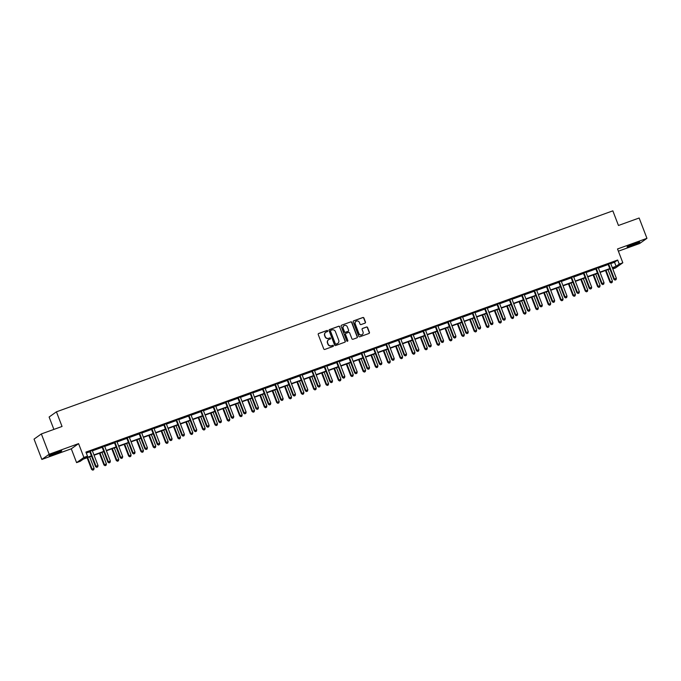 <?xml version="1.0" encoding="UTF-8"?>
<svg xmlns="http://www.w3.org/2000/svg" width="681" height="681" viewBox="0 0 681 681"><rect width="100%" height="100%" fill="white"/><g stroke="black" fill="none" stroke-linecap="round" stroke-linejoin="round"><path stroke-width="1.02" d="M327.714 330.847A0.596 0.579 54.7 0 0 326.957 330.481L318.699 333.46A0.86 0.826 54.7 0 0 318.231 334.541L323.747 348.91A0.86 0.826 54.7 0 0 324.828 349.421L333.077 346.442A0.596 0.579 54.7 0 0 333.409 345.693A0.596 0.579 54.7 0 0 332.651 345.327L331.579 345.71A2.741 2.639 54.7 0 1 328.114 344.058L327.655 342.858A2.741 2.639 54.7 0 1 329.161 339.41L330.234 339.019A0.596 0.579 54.7 0 0 330.557 338.27A0.596 0.579 54.7 0 0 329.8 337.904L328.736 338.295A2.741 2.639 54.7 0 1 325.271 336.635L324.811 335.435A2.741 2.639 54.7 0 1 326.31 331.987L327.382 331.604A0.596 0.579 54.7 0 0 327.714 330.847M327.408 331.587A0.596 0.579 54.7 0 0 326.752 330.625L318.504 333.605A0.86 0.826 54.7 0 0 318.419 333.639M333.103 346.433A0.596 0.579 54.7 0 0 332.456 345.471L331.579 345.71M330.259 339.01A0.596 0.579 54.7 0 0 329.604 338.048L328.736 338.295M631.866 245.586A6.81 0.485 -21 0 1 627.048 246.939A6.81 0.485 -21 0 1 634.947 243.406A6.81 0.485 -21 0 1 639.765 242.053A6.81 0.485 -21 0 1 631.866 245.586M53.859 454.372A6.81 0.485 -21 0 1 49.041 455.725A6.81 0.485 -21 0 1 56.94 452.193A6.81 0.485 -21 0 1 61.75 450.839A6.81 0.485 -21 0 1 53.859 454.372M41.856 459.445L34.05 439.117L41.354 433.933L49.16 454.261L41.856 459.445L71.284 448.813L76.587 462.637L83.899 457.453L87.5 456.151L84.367 458.373L91.407 455.827M618.374 251.195L639.646 243.517L646.95 238.333L617.522 248.965L622.826 262.781L615.513 267.965L612.789 268.952M41.354 433.933L62.048 426.468L56.429 411.826L612.84 210.846L618.459 225.479L639.144 218.005L646.95 238.333M365.007 323.143A0.86 0.826 54.7 0 0 365.476 322.062L363.935 318.036A0.86 0.826 54.7 0 0 362.845 317.516L353.686 320.828A0.86 0.826 54.7 0 0 353.218 321.909L358.734 336.269A0.86 0.826 54.7 0 0 359.815 336.789L368.974 333.477A0.86 0.826 54.7 0 0 369.442 332.396L367.578 327.535A0.86 0.826 54.7 0 0 366.497 327.016L362.573 328.429A0.86 0.826 54.7 0 0 362.105 329.51L363.033 331.919A2.29 2.205 54.7 0 1 362.275 334.541A2.29 2.205 54.7 0 1 358.878 333.426L355.244 323.969A2.29 2.205 54.7 0 1 355.993 321.347A2.29 2.205 54.7 0 1 359.398 322.471L360.002 324.045A0.86 0.826 54.7 0 0 361.083 324.556L365.007 323.143M71.284 448.813L78.587 443.629L49.16 454.261M78.587 443.629L83.899 457.453M610.738 263.615L614.534 262.236L617.667 260.023L85.934 452.09L87.5 456.151M617.667 260.023L619.225 264.083L622.826 262.781M339.785 326.761A0.86 0.826 54.7 0 0 338.695 326.242L329.536 329.553A0.86 0.826 54.7 0 0 329.068 330.625L334.575 344.995A0.86 0.826 54.7 0 0 335.665 345.514L344.824 342.202A0.86 0.826 54.7 0 0 345.293 341.121L339.581 326.897A0.86 0.826 54.7 0 0 338.5 326.378L329.34 329.689A0.86 0.826 54.7 0 0 329.255 329.732M341.607 325.186L350.775 321.883A0.86 0.826 54.7 0 1 351.856 322.394L357.372 336.763A0.86 0.826 54.7 0 1 356.904 337.844L352.979 339.257A0.86 0.826 54.7 0 1 351.898 338.738L349.659 332.915A0.86 0.826 54.7 0 0 348.578 332.396L345.974 333.332A0.86 0.826 54.7 0 0 345.505 334.414L347.829 340.483A0.596 0.579 54.7 0 1 347.633 341.164A0.596 0.579 54.7 0 1 346.748 340.875L341.138 326.267A0.86 0.826 54.7 0 1 341.607 325.186L350.775 321.883M56.429 411.826L49.117 417.01L53.884 429.413M91.535 456.151L83.32 459.113L80.188 461.335L76.587 462.637M612.696 268.714L615.045 267.046L612.423 267.999M609.887 268.91L600.08 272.451M597.552 273.37L587.737 276.912M585.209 277.822L575.394 281.372M572.866 282.283L563.051 285.833M560.523 286.744L550.708 290.285M548.179 291.204L538.365 294.745M535.836 295.656L526.03 299.206M523.493 300.117L513.687 303.658M511.159 304.577L501.344 308.118M498.815 309.029L489.001 312.579M486.472 313.49L476.657 317.04M474.129 317.95L464.314 321.492M461.786 322.411L451.971 325.952M449.443 326.863L439.637 330.413M437.1 331.324L427.293 334.865M424.765 335.784L414.95 339.325M412.422 340.236L402.607 343.786M400.079 344.697L390.264 348.246M387.736 349.157L377.921 352.698M375.393 353.618L365.578 357.159M363.05 358.07L353.243 361.62M350.706 362.53L340.9 366.072M338.372 366.991L328.557 370.532M326.029 371.443L316.214 374.993M313.686 375.903L303.871 379.445M301.342 380.364L291.528 383.905M288.999 384.825L279.184 388.366M276.656 389.277L266.85 392.826M264.313 393.737L254.507 397.278M251.979 398.198L242.164 401.739M239.635 402.65L229.82 406.199M227.292 407.11L217.477 410.652M214.949 411.571L205.134 415.112M202.606 416.031L192.8 419.573M190.263 420.483L180.456 424.033M177.928 424.944L168.113 428.485M165.585 429.405L155.77 432.946M153.242 433.857L143.427 437.406M140.899 438.317L131.084 441.858M128.556 442.778L118.741 446.319M116.213 447.238L106.406 450.779M103.87 451.69L94.063 455.24M612.296 267.676L616.092 266.305L619.225 264.083M93.935 454.917L103.75 451.375M106.279 450.456L116.093 446.915M118.622 446.004L128.437 442.454M130.965 441.543L140.78 438.002M143.308 437.083L153.114 433.542M155.651 432.622L165.457 429.081M167.986 428.17L177.801 424.621M180.329 423.71L190.144 420.168M192.672 419.249L202.487 415.708M205.015 414.797L214.83 411.247M217.358 410.337L227.165 406.795M229.701 405.876L239.508 402.335M242.044 401.415L251.851 397.874M254.379 396.963L264.194 393.414M266.722 392.503L276.537 388.962M279.065 388.042L288.88 384.501M291.408 383.59L301.223 380.041M303.752 379.13L313.558 375.589M316.095 374.669L325.901 371.128M328.429 370.217L338.244 366.667M340.772 365.757L350.587 362.207M353.116 361.296L362.93 357.755M365.459 356.835L375.274 353.294M377.802 352.383L387.617 348.834M390.145 347.923L399.951 344.382M402.488 343.462L412.294 339.921M414.823 339.01L424.638 335.461M427.166 334.55L436.981 331M439.509 330.089L449.324 326.548M451.852 325.629L461.667 322.087M464.195 321.177L474.01 317.627M476.538 316.716L486.345 313.175M488.881 312.256L498.688 308.714M501.216 307.803L511.031 304.254M513.559 303.343L523.374 299.793M525.902 298.882L535.717 295.341M538.245 294.422L548.06 290.881M550.588 289.97L560.403 286.42M562.932 285.509L572.738 281.968M575.275 281.049L585.081 277.507M587.609 276.597L597.424 273.047M599.952 272.136L609.767 268.586M614.534 262.236L616.092 266.305M86.3 453.044L89.849 451.767M92.378 450.848L102.184 447.306M104.721 446.395L114.527 442.846M117.064 441.935L126.87 438.394M129.407 437.474L139.213 433.933M141.742 433.022L151.557 429.473M154.085 428.562L163.9 425.021M166.428 424.101L176.243 420.56M178.771 419.641L188.577 416.1M191.114 415.189L200.921 411.639M203.457 410.728L213.264 407.187M215.792 406.268L225.607 402.726M228.135 401.816L237.95 398.266M240.478 397.355L250.293 393.814M252.821 392.894L262.636 389.353M265.164 388.442L274.971 384.893M277.507 383.982L287.314 380.432M289.851 379.521L299.657 375.98M302.185 375.061L312 371.52M314.528 370.609L324.343 367.059M326.871 366.148L336.686 362.607M339.215 361.688L349.021 358.146M351.558 357.236L361.364 353.686M363.901 352.775L373.707 349.234M376.244 348.314L386.05 344.773M388.579 343.854L398.394 340.313M400.922 339.402L410.737 335.852M413.265 334.941L423.08 331.4M425.608 330.481L435.414 326.94M437.951 326.029L447.757 322.479M450.294 321.568L460.101 318.027M462.637 317.108L472.444 313.566M474.972 312.647L484.787 309.106M487.315 308.195L497.13 304.645M499.658 303.735L509.473 300.193M512.001 299.274L521.808 295.733M524.344 294.822L534.151 291.272M536.688 290.361L546.494 286.82M549.031 285.901L558.837 282.36M561.365 281.44L571.18 277.899M573.708 276.988L583.523 273.439M586.052 272.528L595.866 268.986M598.395 268.067L608.201 264.526M607.963 264.194L610.644 263.224A0.877 0.843 54.7 0 0 610.695 263.513L616.382 278.316L614.398 279.031L608.72 264.228A0.877 0.843 54.7 0 0 608.55 263.947L608.456 263.845M595.62 268.654L598.301 267.684M583.277 273.115L585.958 272.145M570.933 277.567L573.615 276.605M558.59 282.028L561.272 281.057A0.877 0.843 54.7 0 0 561.331 281.347L567.009 296.141L565.034 296.856L559.356 282.062A0.877 0.843 54.7 0 0 559.178 281.781L559.084 281.679M546.256 286.488L548.929 285.518M533.913 290.94L536.585 289.978M521.569 295.401L524.251 294.43M509.226 299.861L511.908 298.891A0.877 0.843 54.7 0 0 511.967 299.18L517.645 313.975L515.67 314.69L509.984 299.895A0.877 0.843 54.7 0 0 509.814 299.614L509.72 299.512M496.883 304.322L499.565 303.351M484.54 308.774L487.221 307.812M472.197 313.234L474.878 312.264M459.862 317.695L462.535 316.725A0.877 0.843 54.7 0 0 462.595 317.014L468.273 331.809L466.298 332.524L460.62 317.729A0.877 0.843 54.7 0 0 460.441 317.448L460.356 317.346M447.519 322.147L450.192 321.185M435.176 326.608L437.857 325.637M422.833 331.068L425.514 330.098M410.49 335.52L413.171 334.558A0.877 0.843 54.7 0 0 413.231 334.848L418.909 349.642L416.934 350.357L411.247 335.563A0.877 0.843 54.7 0 0 411.077 335.273L410.983 335.171M398.147 339.981L400.828 339.019M385.804 344.441L388.485 343.471M373.469 348.902L376.142 347.931M361.126 353.354L363.799 352.392M348.783 357.814L351.464 356.844M336.44 362.275L339.121 361.305M324.096 366.727L326.778 365.765M311.753 371.188L314.435 370.217M299.41 375.648L302.092 374.678M287.076 380.109L289.748 379.138M274.732 384.561L277.414 383.599M262.389 389.021L265.071 388.051M250.046 393.482L252.728 392.511M237.703 397.934L240.384 396.972M225.36 402.394L228.041 401.424A0.877 0.843 54.7 0 0 228.101 401.713L233.779 416.517L231.804 417.232L226.126 402.428A0.877 0.843 54.7 0 0 225.947 402.148L225.854 402.045M213.025 406.855L215.698 405.885M200.682 411.315L203.355 410.345M188.339 415.768L191.02 414.806M175.996 420.228L178.677 419.258A0.877 0.843 54.7 0 0 178.737 419.547L184.415 434.35L182.44 435.057L176.754 420.262A0.877 0.843 54.7 0 0 176.583 419.981L176.49 419.879M163.653 424.689L166.334 423.718M151.31 429.141L153.991 428.179M138.967 433.601L141.648 432.631M126.632 438.062L129.305 437.091A0.877 0.843 54.7 0 0 129.364 437.381L135.042 452.175L133.067 452.891L127.39 438.096A0.877 0.843 54.7 0 0 127.211 437.815L127.126 437.713M114.289 442.522L116.962 441.552M101.946 446.974L104.627 446.012M89.603 451.435L92.284 450.464M325.612 332.379A2.741 2.639 54.7 0 0 324.616 335.58L324.811 335.435M328.54 338.431A2.741 2.639 54.7 0 1 325.067 336.772L324.616 335.58M328.463 339.793A2.741 2.639 54.7 0 0 327.459 343.003L327.655 342.858M331.383 345.854A2.741 2.639 54.7 0 1 327.919 344.194L327.459 343.003M344.909 342.168A0.86 0.826 54.7 0 0 345.097 341.266L339.581 326.897M330.821 330.362A0.596 0.579 54.7 0 0 330.489 331.111L335.333 343.726A0.596 0.579 54.7 0 0 336.091 344.084L337.214 343.684A2.741 2.639 54.7 0 0 338.721 340.228L335.41 331.613A2.741 2.639 54.7 0 0 331.945 329.953L330.821 330.362M330.591 330.506A0.596 0.579 54.7 0 0 330.294 331.255L330.489 331.111M337.716 343.428A2.741 2.639 54.7 0 1 337.018 343.82L335.886 344.228A0.596 0.579 54.7 0 1 335.129 343.862L330.294 331.255M356.989 337.802A0.86 0.826 54.7 0 0 357.176 336.899L351.66 322.539A0.86 0.826 54.7 0 0 350.579 322.019M345.693 333.511A0.86 0.826 54.7 0 0 345.31 334.558L347.829 340.483M347.531 341.224A0.596 0.579 54.7 0 0 347.633 340.619M347.336 326.871A2.29 2.205 54.7 0 0 343.939 325.748A2.29 2.205 54.7 0 0 343.181 328.37L344.467 331.698A0.86 0.826 54.7 0 0 345.548 332.217L348.144 331.281A0.86 0.826 54.7 0 0 348.621 330.2L347.336 326.871M343.837 325.824A2.29 2.205 54.7 0 0 342.986 328.506L343.181 328.37M348.229 331.238A0.86 0.826 54.7 0 1 347.948 331.417L345.352 332.362A0.86 0.826 54.7 0 1 344.263 331.843L342.986 328.506M355.899 321.423A2.29 2.205 54.7 0 0 355.048 324.105L355.244 323.969M362.181 334.609A2.29 2.205 54.7 0 1 358.674 333.562L355.048 324.105M369.059 333.443A0.86 0.826 54.7 0 0 369.247 332.541L367.382 327.672A0.86 0.826 54.7 0 0 366.301 327.152L362.377 328.574A0.86 0.826 54.7 0 0 362.292 328.608M365.093 323.109A0.86 0.826 54.7 0 0 365.28 322.207L363.731 318.172A0.86 0.826 54.7 0 0 362.65 317.661L353.49 320.964A0.86 0.826 54.7 0 0 353.405 321.006M87.117 457.743L91.594 469.422L94.072 468.358L89.645 456.832M87.67 457.547L92.097 469.064L92.744 470.154L93.731 469.728L92.939 470.018M94.072 468.358L93.731 469.728M92.744 470.154L91.594 469.422M90.36 451.469L89.866 451.818L95.553 466.621L96.047 466.264L90.36 451.469A0.877 0.843 54.7 0 0 90.19 451.188L90.096 451.086M96.898 467.217L97.681 466.928L96.898 467.217L96.047 466.264L98.021 465.549L92.344 450.754A0.877 0.843 54.7 0 1 92.284 450.43L92.284 450.294M89.866 451.818A0.877 0.843 54.7 0 0 89.696 451.537L89.483 451.307M95.553 466.621L96.693 467.353M97.681 466.928L98.021 465.549M99.46 453.282L103.938 464.961L106.415 463.897L101.988 452.371M100.013 453.086L104.431 464.612L105.087 465.702L106.074 465.276L105.283 465.557M106.415 463.897L106.074 465.276M105.087 465.702L103.938 464.961M111.803 448.83L116.281 460.501L118.758 459.437L114.331 447.911M112.356 448.626L116.774 460.152L117.43 461.241L118.417 460.816L117.626 461.097M118.758 459.437L118.417 460.816M117.43 461.241L116.281 460.501M102.703 447.008L102.21 447.366L107.887 462.161L108.381 461.812L102.703 447.008A0.877 0.843 54.7 0 0 102.533 446.727L102.439 446.625M109.232 462.757L110.024 462.467L109.232 462.757L108.381 461.812L110.365 461.097L104.678 446.293A0.877 0.843 54.7 0 1 104.627 445.97L104.627 445.834M102.21 447.366A0.877 0.843 54.7 0 0 102.039 447.077L101.827 446.847M107.887 462.161L109.037 462.893M110.024 462.467L110.365 461.097M115.046 442.556L114.553 442.905L120.231 457.7L120.724 457.351L115.046 442.556A0.877 0.843 54.7 0 0 114.876 442.267L114.783 442.165M121.576 458.296L122.367 458.015L121.576 458.296L120.724 457.351L122.708 456.636L117.021 441.841A0.877 0.843 54.7 0 1 116.962 441.518L116.962 441.382M114.553 442.905A0.877 0.843 54.7 0 0 114.382 442.624L114.17 442.386M120.231 457.7L121.38 458.441M122.367 458.015L122.708 456.636M50.871 454.644A6.767 0.485 159 0 0 59.673 451.265M59.026 451.469L51.484 454.363M628.878 245.858A6.767 0.485 159 0 0 637.68 242.479M637.041 242.683L629.491 245.577M124.146 444.37L128.624 456.04L131.093 454.976L126.675 443.459M124.691 444.174L129.118 455.691L129.773 456.781L130.761 456.355L129.969 456.645M131.093 454.976L130.761 456.355M129.773 456.781L128.624 456.04M133.919 453.844L134.71 453.555L132.574 453.24L126.896 438.445A0.877 0.843 54.7 0 0 126.717 438.164L126.513 437.934M132.574 453.24L133.723 453.98M134.71 453.555L135.042 452.175M136.481 439.909L140.967 451.588L143.436 450.524L139.018 438.998M137.034 439.713L141.461 451.239L142.116 452.32L143.104 451.895L142.312 452.184M143.436 450.524L143.104 451.895M142.116 452.32L140.967 451.588M139.733 433.635L139.239 433.984L144.917 448.788L145.411 448.438L139.733 433.635A0.877 0.843 54.7 0 0 139.554 433.354L139.46 433.252M146.262 449.383L147.053 449.094L146.262 449.383L145.411 448.438L147.385 447.723L141.708 432.92A0.877 0.843 54.7 0 1 141.648 432.597L141.648 432.461M139.239 433.984A0.877 0.843 54.7 0 0 139.06 433.703L138.856 433.474M144.917 448.788L146.066 449.52M147.053 449.094L147.385 447.723M148.824 435.457L153.31 447.128L155.779 446.064L151.352 434.538M149.377 435.253L153.804 446.779L154.459 447.868L155.447 447.443L154.655 447.723M155.779 446.064L155.447 447.443M154.459 447.868L153.31 447.128M152.076 429.183L151.582 429.532L157.26 444.327L157.754 443.978L152.076 429.183A0.877 0.843 54.7 0 0 151.897 428.894L151.803 428.792M158.605 444.923L159.397 444.642L158.605 444.923L157.754 443.978L159.729 443.263L154.051 428.468A0.877 0.843 54.7 0 1 153.991 428.145L153.991 428.008M151.582 429.532A0.877 0.843 54.7 0 0 151.403 429.243L151.199 429.013M157.26 444.327L158.409 445.068M159.397 444.642L159.729 443.263M161.167 430.996L165.653 442.667L168.122 441.603L163.695 430.086M161.72 430.801L166.147 442.318L166.794 443.408L167.79 442.982L166.998 443.271M168.122 441.603L167.79 442.982M166.794 443.408L165.653 442.667M164.41 424.723L163.917 425.072L169.603 439.866L170.097 439.517L164.41 424.723A0.877 0.843 54.7 0 0 164.24 424.442L164.147 424.34M170.948 440.462L171.74 440.181L170.948 440.462L170.097 439.517L172.072 438.802L166.394 424.008A0.877 0.843 54.7 0 1 166.334 423.684L166.334 423.548M163.917 425.072A0.877 0.843 54.7 0 0 163.746 424.791L163.534 424.552M169.603 439.866L170.744 440.607M171.74 440.181L172.072 438.802M173.51 426.536L177.988 438.215L180.465 437.151L176.038 425.625M174.064 426.34L178.482 437.857L179.137 438.947L180.124 438.521L179.333 438.811M180.465 437.151L180.124 438.521M179.137 438.947L177.988 438.215M183.283 436.01L184.074 435.721L181.946 435.414L176.26 420.611A0.877 0.843 54.7 0 0 176.09 420.33L175.877 420.1M181.946 435.414L183.087 436.146M184.074 435.721L184.415 434.35M185.853 422.084L190.331 433.754L192.808 432.69L188.382 421.164M186.407 421.88L190.825 433.405L191.48 434.495L192.468 434.069L191.676 434.35M192.808 432.69L192.468 434.069M191.48 434.495L190.331 433.754M189.097 415.802L188.603 416.159L194.281 430.954L194.775 430.605L189.097 415.802A0.877 0.843 54.7 0 0 188.926 415.521L188.833 415.419M195.626 431.55L196.417 431.26L195.626 431.55L194.775 430.605L196.758 429.89L191.072 415.087A0.877 0.843 54.7 0 1 191.012 414.763L191.02 414.627M188.603 416.159A0.877 0.843 54.7 0 0 188.433 415.87L188.22 415.64M194.281 430.954L195.43 431.686M196.417 431.26L196.758 429.89M198.197 417.623L202.674 429.294L205.151 428.23L200.725 416.704M198.75 417.419L203.168 428.945L203.823 430.034L204.811 429.609L204.019 429.89M205.151 428.23L204.811 429.609M203.823 430.034L202.674 429.294M201.44 411.35L200.946 411.699L206.624 426.493L207.118 426.144L201.44 411.35A0.877 0.843 54.7 0 0 201.27 411.06L201.176 410.958M207.969 427.089L208.761 426.808L207.969 427.089L207.118 426.144L209.101 425.429L203.415 410.634A0.877 0.843 54.7 0 1 203.355 410.311L203.355 410.175M200.946 411.699A0.877 0.843 54.7 0 0 200.776 411.418L200.563 411.179M206.624 426.493L207.773 427.234M208.761 426.808L209.101 425.429M210.54 413.163L215.017 424.833L217.486 423.769L213.068 412.252M211.084 412.967L215.511 424.484L216.166 425.574L217.154 425.148L216.362 425.438M217.486 423.769L217.154 425.148M216.166 425.574L215.017 424.833M213.783 406.889L213.289 407.238L218.967 422.033L219.461 421.684L213.783 406.889A0.877 0.843 54.7 0 0 213.604 406.608L213.519 406.506M220.312 422.637L221.104 422.348L220.312 422.637L219.461 421.684L221.436 420.969L215.758 406.174A0.877 0.843 54.7 0 1 215.698 405.85L215.698 405.714M213.289 407.238A0.877 0.843 54.7 0 0 213.11 406.957L212.906 406.727M218.967 422.033L220.116 422.773M221.104 422.348L221.436 420.969M222.874 408.702L227.36 420.381L229.829 419.317L225.411 407.791M223.428 408.506L227.854 420.032L228.51 421.113L229.497 420.688L228.705 420.977M229.829 419.317L229.497 420.688M228.51 421.113L227.36 420.381M232.655 418.177L233.447 417.887L231.31 417.581L225.632 402.777A0.877 0.843 54.7 0 0 225.454 402.497L225.249 402.267M231.31 417.581L232.459 418.313M233.447 417.887L233.779 416.517M235.217 404.25L239.703 415.921L242.172 414.857L237.746 403.331M235.771 404.046L240.197 415.572L240.844 416.661L241.84 416.236L241.048 416.517M242.172 414.857L241.84 416.236M240.844 416.661L239.703 415.921M238.469 397.976L237.967 398.325L243.653 413.12L244.147 412.771L238.469 397.976A0.877 0.843 54.7 0 0 238.29 397.687L238.197 397.585M244.998 413.716L245.79 413.435L244.998 413.716L244.147 412.771L246.122 412.056L240.444 397.261A0.877 0.843 54.7 0 1 240.384 396.938L240.384 396.802M237.967 398.325A0.877 0.843 54.7 0 0 237.797 398.036L237.584 397.806M243.653 413.12L244.802 413.861M245.79 413.435L246.122 412.056M247.561 399.79L252.047 411.46L254.515 410.396L250.089 398.879M248.114 399.594L252.54 411.111L253.187 412.201L254.175 411.775L253.392 412.065M254.515 410.396L254.175 411.775M253.187 412.201L252.047 411.46M250.804 393.516L250.31 393.865L255.996 408.66L256.49 408.311L250.804 393.516A0.877 0.843 54.7 0 0 250.634 393.235L250.54 393.133M257.341 409.255L258.133 408.975L257.341 409.255L256.49 408.311L258.465 407.596L252.787 392.801A0.877 0.843 54.7 0 1 252.728 392.477L252.728 392.341M250.31 393.865A0.877 0.843 54.7 0 0 250.14 393.584L249.927 393.354M255.996 408.66L257.137 409.4M258.133 408.975L258.465 407.596M259.904 395.329L264.381 407.008L266.858 405.944L262.432 394.418M260.457 395.133L264.875 406.659L265.53 407.74L266.518 407.315L265.726 407.604M266.858 405.944L266.518 407.315M265.53 407.74L264.381 407.008M263.147 389.055L262.653 389.404L268.331 404.208L268.825 403.85L263.147 389.055A0.877 0.843 54.7 0 0 262.977 388.774L262.883 388.672M269.676 404.803L270.468 404.514L269.676 404.803L268.825 403.85L270.808 403.143L265.13 388.34A0.877 0.843 54.7 0 1 265.071 388.017L265.071 387.881M262.653 389.404A0.877 0.843 54.7 0 0 262.483 389.123L262.27 388.894M268.331 404.208L269.48 404.94M270.468 404.514L270.808 403.143M272.247 390.877L276.724 402.548L279.201 401.484L274.775 389.958M272.8 390.673L277.218 402.199L277.874 403.288L278.861 402.863L278.069 403.143M279.201 401.484L278.861 402.863M277.874 403.288L276.724 402.548M275.49 384.595L274.996 384.952L280.674 399.747L281.168 399.398L275.49 384.595A0.877 0.843 54.7 0 0 275.32 384.314L275.226 384.212M282.019 400.343L282.811 400.053L282.019 400.343L281.168 399.398L283.151 398.683L277.465 383.88A0.877 0.843 54.7 0 1 277.405 383.556L277.414 383.42M274.996 384.952A0.877 0.843 54.7 0 0 274.826 384.663L274.613 384.433M280.674 399.747L281.823 400.488M282.811 400.053L283.151 398.683M284.59 386.416L289.067 398.087L291.536 397.023L287.118 385.497M285.143 386.212L289.561 397.738L290.217 398.828L291.204 398.402L290.412 398.683M291.536 397.023L291.204 398.402M290.217 398.828L289.067 398.087M287.833 380.143L287.339 380.492L293.017 395.286L293.511 394.937L287.833 380.143A0.877 0.843 54.7 0 0 287.663 379.853L287.569 379.751M294.362 395.882L295.154 395.601L294.362 395.882L293.511 394.937L295.494 394.222L289.808 379.428A0.877 0.843 54.7 0 1 289.748 379.104L289.748 378.968M287.339 380.492A0.877 0.843 54.7 0 0 287.169 380.211L286.956 379.972M293.017 395.286L294.166 396.027M295.154 395.601L295.494 394.222M296.933 381.956L301.411 393.635L303.879 392.562L299.461 381.045M297.478 381.76L301.904 393.277L302.56 394.367L303.547 393.941L302.756 394.231M303.879 392.562L303.547 393.941M302.56 394.367L301.411 393.635M300.176 375.682L299.683 376.031L305.36 390.826L305.854 390.477L300.176 375.682A0.877 0.843 54.7 0 0 299.998 375.401L299.904 375.299M306.705 391.43L307.497 391.141L306.705 391.43L305.854 390.477L307.829 389.762L302.151 374.967A0.877 0.843 54.7 0 1 302.092 374.644L302.092 374.507M299.683 376.031A0.877 0.843 54.7 0 0 299.504 375.75L299.3 375.52M305.36 390.826L306.51 391.566M307.497 391.141L307.829 389.762M309.268 377.495L313.754 389.174L316.222 388.11L311.804 376.584M309.821 377.3L314.247 388.825L314.903 389.907L315.89 389.481L315.099 389.77M316.222 388.11L315.89 389.481M314.903 389.907L313.754 389.174M312.519 371.222L312.026 371.571L317.704 386.374L318.197 386.025L312.519 371.222A0.877 0.843 54.7 0 0 312.341 370.941L312.247 370.839M319.048 386.97L319.84 386.68L319.048 386.97L318.197 386.025L320.172 385.31L314.494 370.507A0.877 0.843 54.7 0 1 314.435 370.183L314.435 370.047M312.026 371.571A0.877 0.843 54.7 0 0 311.847 371.29L311.643 371.06M317.704 386.374L318.853 387.106M319.84 386.68L320.172 385.31M321.611 373.043L326.097 384.714L328.565 383.65L324.139 372.124M322.164 372.839L326.591 384.365L327.238 385.455L328.233 385.029L327.442 385.31M328.565 383.65L328.233 385.029M327.238 385.455L326.097 384.714M324.854 366.77L324.36 367.119L330.047 381.913L330.54 381.564L324.854 366.77A0.877 0.843 54.7 0 0 324.684 366.48L324.59 366.378M331.392 382.509L332.183 382.228L331.392 382.509L330.54 381.564L332.515 380.849L326.837 366.055A0.877 0.843 54.7 0 1 326.778 365.731L326.778 365.595M324.36 367.119A0.877 0.843 54.7 0 0 324.19 366.829L323.977 366.599M330.047 381.913L331.196 382.654M332.183 382.228L332.515 380.849M333.954 368.583L338.44 380.253L340.909 379.189L336.482 367.672M334.507 368.387L338.934 379.904L339.581 380.994L340.568 380.568L339.785 380.858M340.909 379.189L340.568 380.568M339.581 380.994L338.44 380.253M337.197 362.309L336.703 362.658L342.39 377.453L342.883 377.104L337.197 362.309A0.877 0.843 54.7 0 0 337.027 362.028L336.933 361.926M343.735 378.057L344.526 377.768L343.735 378.057L342.883 377.104L344.858 376.389L339.181 361.594A0.877 0.843 54.7 0 1 339.121 361.27L339.121 361.134M336.703 362.658A0.877 0.843 54.7 0 0 336.533 362.377L336.32 362.147M342.39 377.453L343.53 378.193M344.526 377.768L344.858 376.389M346.297 364.122L350.775 375.801L353.252 374.737L348.825 363.211M346.85 363.926L351.268 375.452L351.924 376.533L352.911 376.108L352.12 376.397M353.252 374.737L352.911 376.108M351.924 376.533L350.775 375.801M349.54 357.848L349.047 358.197L354.724 373.001L355.218 372.643L349.54 357.848A0.877 0.843 54.7 0 0 349.37 357.568L349.276 357.465M356.069 373.597L356.861 373.307L356.069 373.597L355.218 372.643L357.202 371.937L351.524 357.133A0.877 0.843 54.7 0 1 351.464 356.81L351.464 356.674M349.047 358.197A0.877 0.843 54.7 0 0 348.876 357.917L348.663 357.687M354.724 373.001L355.874 373.733M356.861 373.307L357.202 371.937M358.64 359.67L363.118 371.341L365.595 370.277L361.168 358.751M359.193 359.466L363.611 370.992L364.267 372.081L365.254 371.656L364.463 371.937M365.595 370.277L365.254 371.656M364.267 372.081L363.118 371.341M361.883 353.388L361.39 353.745L367.068 368.54L367.561 368.191L361.883 353.388A0.877 0.843 54.7 0 0 361.713 353.107L361.62 353.005M368.412 369.136L369.204 368.855L368.412 369.136L367.561 368.191L369.545 367.476L363.858 352.681A0.877 0.843 54.7 0 1 363.799 352.349L363.807 352.213M361.39 353.745A0.877 0.843 54.7 0 0 361.219 353.456L361.007 353.226M367.068 368.54L368.217 369.281M369.204 368.855L369.545 367.476M370.983 355.21L375.461 366.88L377.929 365.816L373.511 354.299M371.528 355.005L375.955 366.531L376.61 367.621L377.597 367.195L376.806 367.476M377.929 365.816L377.597 367.195M376.61 367.621L375.461 366.88M374.227 348.936L373.733 349.285L379.411 364.08L379.904 363.731L374.227 348.936A0.877 0.843 54.7 0 0 374.048 348.655L373.963 348.544M380.756 364.675L381.547 364.395L380.756 364.675L379.904 363.731L381.888 363.016L376.201 348.221A0.877 0.843 54.7 0 1 376.142 347.897L376.142 347.761M373.733 349.285A0.877 0.843 54.7 0 0 373.554 349.004L373.35 348.766M379.411 364.08L380.56 364.82M381.547 364.395L381.888 363.016M383.326 350.749L387.804 362.428L390.273 361.356L385.855 349.838M383.871 350.553L388.298 362.071L388.953 363.16L389.941 362.735L389.149 363.024M390.273 361.356L389.941 362.735M388.953 363.16L387.804 362.428M386.57 344.475L386.076 344.824L391.754 359.619L392.247 359.27L386.57 344.475A0.877 0.843 54.7 0 0 386.391 344.194L386.297 344.092M393.099 360.223L393.89 359.934L393.099 360.223L392.247 359.27L394.222 358.555L388.545 343.76A0.877 0.843 54.7 0 1 388.485 343.437L388.485 343.301M386.076 344.824A0.877 0.843 54.7 0 0 385.897 344.543L385.693 344.314M391.754 359.619L392.903 360.36M393.89 359.934L394.222 358.555M395.661 346.288L400.147 357.968L402.616 356.904L398.198 345.378M396.214 346.093L400.641 357.619L401.296 358.7L402.284 358.274L401.492 358.564M402.616 356.904L402.284 358.274M401.296 358.7L400.147 357.968M398.913 340.015L398.419 340.364L404.097 355.167L404.591 354.818L398.913 340.015A0.877 0.843 54.7 0 0 398.734 339.734L398.64 339.632M405.442 355.763L406.234 355.473L405.442 355.763L404.591 354.818L406.566 354.103L400.888 339.3A0.877 0.843 54.7 0 1 400.828 338.976L400.828 338.84M398.419 340.364A0.877 0.843 54.7 0 0 398.24 340.083L398.036 339.853M404.097 355.167L405.246 355.899M406.234 355.473L406.566 354.103M408.004 341.836L412.49 353.507L414.959 352.443L410.532 340.917M408.557 341.632L412.984 353.158L413.631 354.248L414.627 353.822L413.835 354.103M414.959 352.443L414.627 353.822M413.631 354.248L412.49 353.507M417.785 351.302L418.577 351.021L416.44 350.706L410.754 335.912A0.877 0.843 54.7 0 0 410.583 335.631L410.371 335.392M416.44 350.706L417.581 351.447M418.577 351.021L418.909 349.642M420.347 337.376L424.833 349.047L427.302 347.982L422.875 336.465M420.901 337.18L425.327 348.698L425.974 349.787L426.961 349.362L426.17 349.651M427.302 347.982L426.961 349.362M425.974 349.787L424.833 349.047M423.591 331.102L423.097 331.451L428.783 346.246L429.277 345.897L423.591 331.102A0.877 0.843 54.7 0 0 423.42 330.821L423.327 330.719M430.128 346.85L430.911 346.561L430.128 346.85L429.277 345.897L431.252 345.182L425.574 330.387A0.877 0.843 54.7 0 1 425.514 330.064L425.514 329.927M423.097 331.451A0.877 0.843 54.7 0 0 422.927 331.17L422.714 330.94M428.783 346.246L429.924 346.987M430.911 346.561L431.252 345.182M432.69 332.915L437.168 344.595L439.645 343.53L435.219 332.005M433.244 332.72L437.662 344.245L438.317 345.327L439.305 344.901L438.513 345.19M439.645 343.53L439.305 344.901M438.317 345.327L437.168 344.595M435.934 326.642L435.44 326.991L441.118 341.794L441.611 341.445L435.934 326.642A0.877 0.843 54.7 0 0 435.763 326.361L435.67 326.259M442.463 342.39L443.254 342.1L442.463 342.39L441.611 341.445L443.595 340.73L437.909 325.927A0.877 0.843 54.7 0 1 437.857 325.603L437.857 325.467M435.44 326.991A0.877 0.843 54.7 0 0 435.27 326.71L435.057 326.48M441.118 341.794L442.267 342.526M443.254 342.1L443.595 340.73M445.033 328.463L449.511 340.134L451.988 339.07L447.562 327.544M445.587 328.259L450.005 339.785L450.66 340.875L451.648 340.449L450.856 340.73M451.988 339.07L451.648 340.449M450.66 340.875L449.511 340.134M448.277 322.181L447.783 322.539L453.461 337.333L453.955 336.984L448.277 322.181A0.877 0.843 54.7 0 0 448.107 321.9L448.013 321.798M454.806 337.929L455.598 337.648L454.806 337.929L453.955 336.984L455.938 336.269L450.252 321.475A0.877 0.843 54.7 0 1 450.192 321.143L450.192 321.006M447.783 322.539A0.877 0.843 54.7 0 0 447.613 322.249L447.4 322.019M453.461 337.333L454.61 338.074M455.598 337.648L455.938 336.269M457.377 324.003L461.854 335.673L464.323 334.609L459.905 323.092M457.921 323.798L462.348 335.324L463.003 336.414L463.991 335.988L463.199 336.269M464.323 334.609L463.991 335.988M463.003 336.414L461.854 335.673M467.149 333.469L467.941 333.188L465.804 332.873L460.126 318.078A0.877 0.843 54.7 0 0 459.947 317.797L459.743 317.559M465.804 332.873L466.953 333.613M467.941 333.188L468.273 331.809M469.72 319.542L474.197 331.221L476.666 330.149L472.248 318.631M470.265 319.346L474.691 330.864L475.347 331.953L476.334 331.528L475.542 331.817M476.666 330.149L476.334 331.528M475.347 331.953L474.197 331.221M472.963 313.269L472.469 313.618L478.147 328.421L478.641 328.063L472.963 313.269A0.877 0.843 54.7 0 0 472.784 312.988L472.691 312.885M479.492 329.017L480.284 328.727L479.492 329.017L478.641 328.063L480.616 327.348L474.938 312.553A0.877 0.843 54.7 0 1 474.878 312.23L474.878 312.094M472.469 313.618A0.877 0.843 54.7 0 0 472.291 313.337L472.086 313.107M478.147 328.421L479.296 329.153M480.284 328.727L480.616 327.348M482.054 315.082L486.54 326.761L489.009 325.697L484.591 314.171M482.608 314.886L487.034 326.412L487.69 327.493L488.677 327.067L487.885 327.357M489.009 325.697L488.677 327.067M487.69 327.493L486.54 326.761M485.306 308.808L484.812 309.157L490.49 323.96L490.984 323.611L485.306 308.808A0.877 0.843 54.7 0 0 485.127 308.527L485.034 308.425M491.835 324.556L492.627 324.267L491.835 324.556L490.984 323.611L492.959 322.896L487.281 308.093A0.877 0.843 54.7 0 1 487.221 307.769L487.221 307.633M484.812 309.157A0.877 0.843 54.7 0 0 484.634 308.876L484.429 308.646M490.49 323.96L491.639 324.692M492.627 324.267L492.959 322.896M494.397 310.63L498.884 322.3L501.352 321.236L496.926 309.71M494.951 310.425L499.377 321.951L500.024 323.041L501.02 322.615L500.229 322.896M501.352 321.236L501.02 322.615M500.024 323.041L498.884 322.3M497.641 304.356L497.147 304.705L502.833 319.5L503.327 319.151L497.641 304.356A0.877 0.843 54.7 0 0 497.47 304.066L497.377 303.964M504.178 320.096L504.97 319.815L504.178 320.096L503.327 319.151L505.302 318.436L499.624 303.641A0.877 0.843 54.7 0 1 499.565 303.317L499.565 303.181M497.147 304.705A0.877 0.843 54.7 0 0 496.977 304.424L496.764 304.186M502.833 319.5L503.974 320.24M504.97 319.815L505.302 318.436M506.741 306.169L511.218 317.84L513.695 316.776L509.269 305.258M507.294 305.973L511.712 317.491L512.367 318.58L513.355 318.155L512.563 318.444M513.695 316.776L513.355 318.155M512.367 318.58L511.218 317.84M516.521 315.644L517.305 315.354L515.177 315.039L509.49 300.244A0.877 0.843 54.7 0 0 509.32 299.963L509.107 299.734M515.177 315.039L516.317 315.78M517.305 315.354L517.645 313.975M519.084 301.709L523.561 313.388L526.038 312.324L521.612 300.798M519.637 301.513L524.055 313.039L524.71 314.12L525.698 313.694L524.906 313.984M526.038 312.324L525.698 313.694M524.71 314.12L523.561 313.388M522.327 295.435L521.833 295.784L527.511 310.587L528.005 310.238L522.327 295.435A0.877 0.843 54.7 0 0 522.157 295.154L522.063 295.052M528.856 311.183L529.648 310.894L528.856 311.183L528.005 310.238L529.988 309.523L524.302 294.72A0.877 0.843 54.7 0 1 524.242 294.396L524.251 294.26M521.833 295.784A0.877 0.843 54.7 0 0 521.663 295.503L521.45 295.273M527.511 310.587L528.66 311.319M529.648 310.894L529.988 309.523M531.427 297.256L535.904 308.927L538.382 307.863L533.955 296.337M531.98 297.052L536.398 308.578L537.054 309.668L538.041 309.242L537.249 309.523M538.382 307.863L538.041 309.242M537.054 309.668L535.904 308.927M534.67 290.974L534.176 291.332L539.854 306.127L540.348 305.778L534.67 290.974A0.877 0.843 54.7 0 0 534.5 290.693L534.406 290.591M541.199 306.722L541.991 306.441L541.199 306.722L540.348 305.778L542.331 305.062L536.645 290.268A0.877 0.843 54.7 0 1 536.585 289.936L536.585 289.8M534.176 291.332A0.877 0.843 54.7 0 0 534.006 291.042L533.793 290.813M539.854 306.127L541.003 306.867M541.991 306.441L542.331 305.062M543.77 292.796L548.248 304.467L550.716 303.403L546.298 291.885M544.315 292.592L548.741 304.118L549.397 305.207L550.384 304.782L549.593 305.062M550.716 303.403L550.384 304.782M549.397 305.207L548.248 304.467M547.013 286.522L546.52 286.871L552.197 301.666L552.691 301.317L547.013 286.522A0.877 0.843 54.7 0 0 546.834 286.241L546.749 286.139M553.542 302.262L554.334 301.981L553.542 302.262L552.691 301.317L554.666 300.602L548.988 285.807A0.877 0.843 54.7 0 1 548.929 285.484L548.929 285.348M546.52 286.871A0.877 0.843 54.7 0 0 546.341 286.59L546.136 286.352M552.197 301.666L553.347 302.407M554.334 301.981L554.666 300.602M556.105 288.335L560.591 300.015L563.059 298.95L558.641 287.425M556.658 288.14L561.084 299.657L561.74 300.747L562.727 300.321L561.936 300.61M563.059 298.95L562.727 300.321M561.74 300.747L560.591 300.015M565.885 297.81L566.677 297.52L564.54 297.214L558.863 282.411A0.877 0.843 54.7 0 0 558.684 282.13L558.48 281.9M564.54 297.214L565.69 297.946M566.677 297.52L567.009 296.141M568.448 283.875L572.934 295.554L575.402 294.49L570.976 282.964M569.001 283.679L573.428 295.205L574.083 296.295L575.07 295.86L574.279 296.15M575.402 294.49L575.07 295.86M574.083 296.295L572.934 295.554M571.699 277.601L571.206 277.95L576.884 292.753L577.377 292.404L571.699 277.601A0.877 0.843 54.7 0 0 571.521 277.32L571.427 277.218M578.229 293.349L579.02 293.06L578.229 293.349L577.377 292.404L579.352 291.689L573.674 276.886A0.877 0.843 54.7 0 1 573.615 276.563L573.615 276.426M571.206 277.95A0.877 0.843 54.7 0 0 571.027 277.669L570.823 277.439M576.884 292.753L578.033 293.485M579.02 293.06L579.352 291.689M580.791 279.423L585.277 291.093L587.746 290.029L583.319 278.503M581.344 279.219L585.771 290.744L586.418 291.834L587.414 291.408L586.622 291.689M587.746 290.029L587.414 291.408M586.418 291.834L585.277 291.093M584.034 273.149L583.54 273.498L589.227 288.293L589.72 287.944L584.034 273.149A0.877 0.843 54.7 0 0 583.864 272.86L583.77 272.758M590.572 288.889L591.363 288.608L590.572 288.889L589.72 287.944L591.695 287.229L586.018 272.434A0.877 0.843 54.7 0 1 585.958 272.111L585.958 271.974M583.54 273.498A0.877 0.843 54.7 0 0 583.37 273.217L583.157 272.979M589.227 288.293L590.367 289.033M591.363 288.608L591.695 287.229M593.134 274.962L597.612 286.633L600.089 285.569L595.662 274.051M593.687 274.766L598.105 286.284L598.761 287.373L599.748 286.948L598.957 287.237M600.089 285.569L599.748 286.948M598.761 287.373L597.612 286.633M596.377 268.689L595.884 269.038L601.57 283.832L602.064 283.483L596.377 268.689A0.877 0.843 54.7 0 0 596.207 268.408L596.113 268.305M602.906 284.437L603.698 284.147L602.906 284.437L602.064 283.483L604.038 282.768L598.361 267.974A0.877 0.843 54.7 0 1 598.301 267.65L598.301 267.514M595.884 269.038A0.877 0.843 54.7 0 0 595.713 268.757L595.5 268.527M601.57 283.832L602.711 284.573M603.698 284.147L604.038 282.768M605.477 270.502L609.955 282.181L612.432 281.117L608.005 269.591M606.03 270.306L610.448 281.832L611.104 282.913L612.091 282.487L611.3 282.777M612.432 281.117L612.091 282.487M611.104 282.913L609.955 282.181M615.249 279.976L616.041 279.687L613.904 279.38L608.227 264.577A0.877 0.843 54.7 0 0 608.056 264.296L607.844 264.066M613.904 279.38L615.054 280.112M616.041 279.687L616.382 278.316M90.19 451.188L89.696 451.537M102.533 446.727L102.039 447.077M114.876 442.267L114.382 442.624M127.39 438.096L126.896 438.445M127.211 437.815L126.717 438.164M139.554 433.354L139.06 433.703M151.897 428.894L151.403 429.243M164.24 424.442L163.746 424.791M176.754 420.262L176.26 420.611M176.583 419.981L176.09 420.33M188.926 415.521L188.433 415.87M201.27 411.06L200.776 411.418M213.604 406.608L213.11 406.957M226.126 402.428L225.632 402.777M225.947 402.148L225.454 402.497M238.29 397.687L237.797 398.036M250.634 393.235L250.14 393.584M262.977 388.774L262.483 389.123M275.32 384.314L274.826 384.663M287.663 379.853L287.169 380.211M299.998 375.401L299.504 375.75M312.341 370.941L311.847 371.29M324.684 366.48L324.19 366.829M337.027 362.028L336.533 362.377M349.37 357.568L348.876 357.917M361.713 353.107L361.219 353.456M374.048 348.655L373.554 349.004M386.391 344.194L385.897 344.543M398.734 339.734L398.24 340.083M411.247 335.563L410.754 335.912M411.077 335.273L410.583 335.631M423.42 330.821L422.927 331.17M435.763 326.361L435.27 326.71M448.107 321.9L447.613 322.249M460.62 317.729L460.126 318.078M460.441 317.448L459.947 317.797M472.784 312.988L472.291 313.337M485.127 308.527L484.634 308.876M497.47 304.066L496.977 304.424M509.984 299.895L509.49 300.244M509.814 299.614L509.32 299.963M522.157 295.154L521.663 295.503M534.5 290.693L534.006 291.042M546.834 286.241L546.341 286.59M559.356 282.062L558.863 282.411M559.178 281.781L558.684 282.13M571.521 277.32L571.027 277.669M583.864 272.86L583.37 273.217M596.207 268.408L595.713 268.757M608.72 264.228L608.227 264.577M608.55 263.947L608.056 264.296"/></g></svg>
